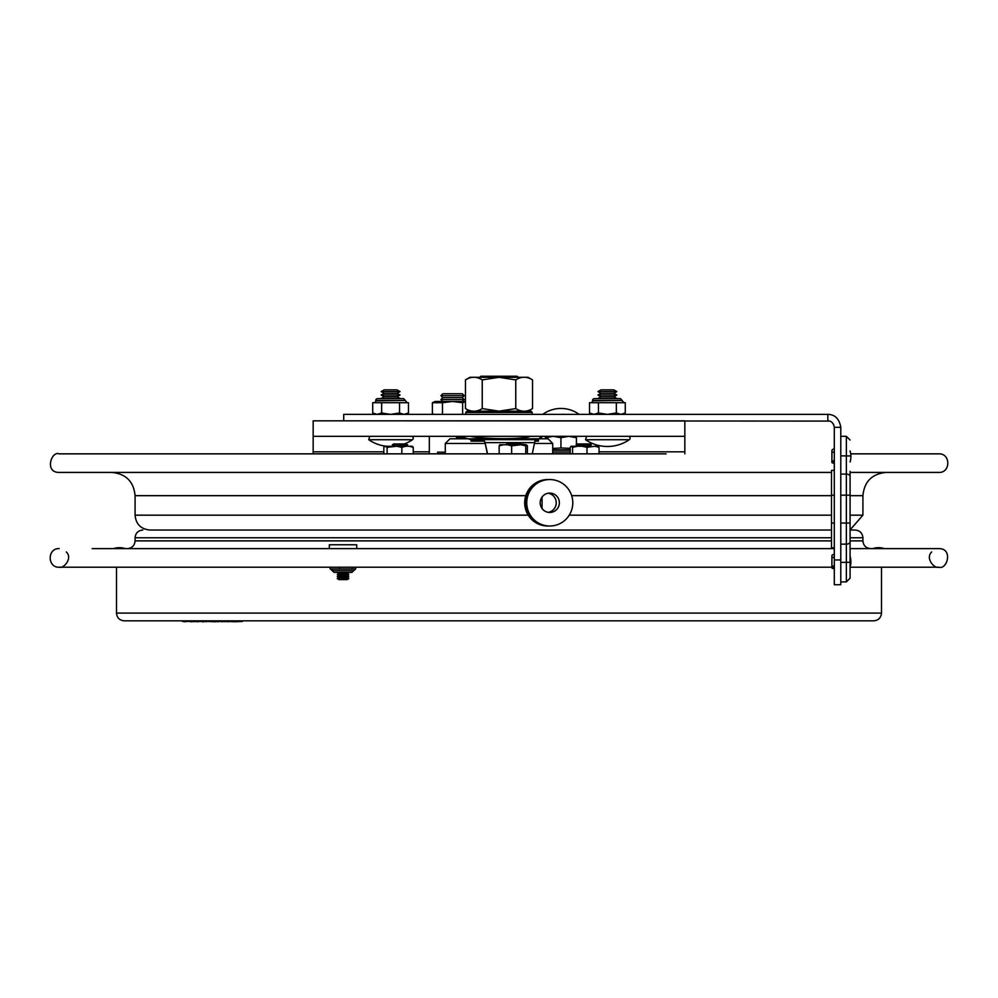 <?xml version="1.0" encoding="UTF-8"?>
<svg xmlns="http://www.w3.org/2000/svg" width="998" height="998" viewBox="0 0 998 998"><rect width="100%" height="100%" fill="white"/><g stroke="black" fill="none" stroke-linecap="round" stroke-linejoin="round"><path stroke-width="1.5" d="M684.84 420.844L684.84 436.326L684.84 420.844L313.16 420.844L313.16 436.326L684.84 436.326L684.84 453.853M313.16 436.326L313.16 453.853M552.705 452.069L570.22 452.069M553.154 436.326L545.457 437.71L545.457 436.326M570.22 448.351L560.938 447.977L560.938 437.71L553.229 436.326M545.457 438.808L545.457 437.71M560.938 447.977L552.705 448.439M568.648 436.326L560.938 437.71M576.432 437.71L576.432 444.534L576.42 437.71L568.71 436.326M576.42 446.243L576.42 444.921L576.432 446.243M465.767 414.37L465.767 412.424L532.233 412.424L530.998 411.176L467.276 411.176M532.533 408.581L528.042 411.176L499 411.176L482.234 408.581C476.645 412.074 471.056 412.074 465.467 408.581L465.467 379.901C471.056 376.396 476.645 376.396 482.234 379.901L499 377.306L515.766 379.901C521.355 376.396 526.944 376.396 532.533 379.901L532.533 408.581C526.944 412.074 521.355 412.074 515.766 408.581L499 411.176M515.766 379.901L515.766 408.581M482.234 379.901L482.234 408.581M532.533 379.901L528.042 377.294L469.958 377.294L465.467 379.901M433.868 414.37L432.396 413.758L432.396 402.718L435.103 401.458L465.467 401.458M432.396 402.718L442.476 402.718L452.543 401.458L462.61 402.718L465.467 401.707M445.407 414.37L441.004 414.37M442.476 413.758L442.476 402.718M464.082 414.37L459.679 414.37M462.61 413.758L462.61 402.718M462.299 393.748L442.788 393.748L440.929 395.682L464.157 395.682L462.299 393.748M464.157 395.682L462.299 397.616L442.788 397.616L440.929 395.682M462.299 397.616L464.157 399.549L440.929 399.549L442.788 397.616M442.75 401.458L440.929 399.549M445.295 452.194L437.611 452.194L437.611 453.853M404.377 443.96A38.71 38.71 0 0 0 412.461 439.719L368.724 439.719A38.71 38.71 0 0 0 386.226 446.243M412.461 439.719A1.859 1.859 0 0 0 411.413 436.326M390.592 389.869L384.13 389.869L381.149 391.59L400.048 391.59L397.067 389.869L390.592 389.869M400.048 391.59L397.067 393.312L384.13 393.312L381.149 391.59M397.067 393.312L400.048 395.033L381.149 395.033L384.13 393.312M400.048 395.033L397.067 396.742L384.13 396.742L381.149 395.033M397.067 396.742L400.048 398.464L381.149 398.464L384.13 396.742M607.408 439.719L585.539 439.719A38.71 38.71 0 0 0 629.276 439.719L607.408 439.719M629.276 439.719A1.859 1.859 0 0 0 628.216 436.326M607.408 389.869L600.933 389.869L597.952 391.59L616.851 391.59L613.87 389.869L607.408 389.869M616.851 391.59L613.87 393.312L600.933 393.312L597.952 391.59M613.87 393.312L616.851 395.033L597.952 395.033L600.933 393.312M616.851 395.033L613.87 396.742L600.933 396.742L597.952 395.033M613.87 396.742L616.851 398.464L597.952 398.464L600.933 396.742M938.806 453.853L850.708 453.853L938.806 453.853C950.795 453.279 950.795 473.002 938.806 472.428L850.084 472.428M831.496 472.428L59.194 472.428C44.186 472.653 51.434 450.597 59.194 453.853L60.242 453.853M92.19 548.626L834.303 548.626M850.084 548.626L938.806 548.626C953.352 548.314 947.239 570.083 938.806 567.213L850.096 567.213M528.229 515.168L135.079 515.168C135.953 524.2 140.905 529.165 149.937 530.038L831.496 530.038M850.084 530.038L855.186 530.038L850.084 530.038M355.7 548.626L329.352 548.626L329.352 544.758L356.735 544.758L356.735 548.626M338.06 572.378L348.028 572.378M337.274 572.827L338.958 573.788L347.129 573.788L348.801 572.827M338.958 573.788L337.274 574.761L348.801 574.761L347.129 573.788M337.274 574.761L338.958 575.721L347.129 575.721L348.801 574.761M338.958 575.721L337.274 576.694L348.801 576.694L347.129 575.721M337.274 576.694L338.958 577.655L347.129 577.655L348.801 576.694M338.958 577.655L337.274 578.628L348.801 578.628L347.129 577.655M337.274 578.628L338.958 579.601L347.129 579.601L348.801 578.628M407.072 444.734L392.401 444.734L393.736 443.96L406.298 443.96L407.072 444.734M520.894 444.734L505.649 444.734L506.996 443.96L519.546 443.96L526.32 444.759L525.759 445.832L520.881 444.759L511.637 445.832L511.637 453.853M591.327 444.734L576.096 444.734L577.43 443.96L589.993 443.96L591.327 444.734L588.708 446.243M487.56 453.853L485.053 442.625L487.361 453.853M535.09 440.168L532.296 453.853M484.853 442.625L483.918 439.669L485.053 442.625L534.803 442.625M471.019 439.669L471.019 441.141L470.944 439.656L535.153 439.669L534.604 442.625M471.019 441.141L483.918 441.141M535.153 441.141L538.409 441.141L538.409 439.669L535.153 439.669M541.315 436.326L538.433 439.656L538.409 441.141M458.244 438.808A42.59 5.14 -0.9 0 1 456.448 437.374A42.59 5.14 -0.9 0 1 456.797 436.7L456.847 436.7A42.59 4.416 0.8 0 0 459.08 437.648L463.022 438.808M540.429 438.808L541.427 437.648A42.59 4.416 0.8 0 0 541.602 437.274L541.615 436.326M470.944 439.656L459.616 436.326M530.312 436.326A31.587 3.268 -179.2 0 1 503.391 438.633A31.587 3.268 -179.2 0 1 470.632 436.326M598.214 446.243L599.037 447.316L594.883 446.243L598.214 446.243M599.037 447.316L599.037 453.853M571.767 446.243L577.568 446.243L572.59 447.316L571.043 446.243L570.22 447.316L570.22 453.853M572.59 447.316L572.59 453.853M594.883 446.243L586.999 447.316L586.999 453.853M586.999 447.316L582.021 446.243L591.153 446.243M582.021 446.243L577.568 446.243M525.759 445.832L525.759 453.853M526.32 444.759L527.393 445.832L527.393 453.853M499.15 445.832L499.711 444.759L503.466 444.759L499.15 445.832L499.15 453.853M511.637 445.832L507.321 444.759L516.515 444.759M507.321 444.759L503.466 444.759M412.124 446.243L413.259 447.316L409.317 446.243L412.124 446.243M405.787 446.243L401.832 447.316L396.755 446.243L409.317 446.243M396.755 446.243L387.112 447.316L384.954 446.243L383.831 447.316L383.831 453.853M387.112 447.316L387.112 453.853M401.832 447.316L401.832 453.853M385.976 446.243L392.202 446.243M413.259 447.316L413.259 453.853M873.761 620.831L124.239 620.831C119.535 620.369 116.953 617.787 116.492 613.084L881.508 613.084C881.047 617.787 878.465 620.369 873.761 620.831M221.544 621.442L222.991 621.442M220.895 621.442L221.544 621.754M198.003 621.442L202.17 621.442M193.799 621.442L198.24 621.754M218.674 621.442L220.795 621.442M203.105 621.442L204.253 621.442M217.427 621.442L218.674 621.754M216.179 621.442L217.676 621.754M223.041 621.442L225.348 621.442M223.041 621.754L223.727 621.442M225.685 621.442L225.024 621.754M207.696 621.442L213.934 621.754M185.665 621.442L187.499 621.442M192.477 621.442L193.862 621.754M190.381 621.442L191.529 621.442M190.768 621.754L191.816 621.754M206.012 621.442L207.584 621.442M188.273 621.442L189.695 621.442M204.852 621.442L206.224 621.754M214.57 621.442L215.655 621.442M214.907 621.754L215.793 621.754M182.447 621.442L185.291 621.754M228.218 621.442L234.38 621.754M234.742 621.754L242.539 621.442M249.987 620.831L175.037 620.831M233.757 621.442L234.879 621.442M202.058 621.754L203.817 621.754M225.735 621.442L228.218 621.754M228.33 621.754L229.203 621.442M549.773 479.551A23.228 23.016 -90 0 1 572.79 502.78A23.228 23.016 -90 0 1 549.773 526.008A23.228 23.016 -90 0 1 526.744 502.78A23.228 23.016 -90 0 1 549.773 479.551L548.738 479.551A23.228 23.016 -90 0 0 525.709 502.78A23.228 23.016 -90 0 0 548.738 526.008L549.773 526.008M549.773 493.099A9.681 9.593 -90 0 1 559.367 502.78A9.681 9.593 -90 0 1 549.773 512.461A9.681 9.593 -90 0 1 540.18 502.78A9.681 9.593 -90 0 1 549.773 493.099M548.214 526.008A23.228 23.016 -90 0 1 524.686 502.78A23.228 23.016 -90 0 1 548.214 479.564M548.214 493.237A9.681 9.593 -90 0 1 548.214 512.336M546.667 526.008L547.702 526.008M348.589 572.378L337.499 572.378M330.163 567.213L330.163 568.972L355.575 568.972L351.783 572.378M330.5 568.972L332.209 570.669L353.579 570.669M332.209 570.669L334.056 572.378L352.02 572.378M352.132 567.213L352.132 568.972M355.575 568.972L355.912 567.213M339.258 567.213L339.258 568.972M346.531 570.669L344.672 570.669M840.79 584.716L840.79 559.94L834.303 559.94L834.303 584.716L840.79 584.716M834.303 559.94L834.303 427.319C833.555 423.077 831.396 420.906 827.829 420.844L827.829 414.37C834.977 414.507 839.293 418.823 840.79 427.319L834.303 427.319L833.542 424.275M829.55 421.081L400.971 420.844M840.79 559.94L840.79 427.319C839.293 418.823 834.977 414.507 827.829 414.37L343.724 414.37L343.724 420.844L380.226 420.844M840.79 436.326L846.366 436.326L846.366 581.896L850.084 578.179L850.084 471.33M840.79 523.052L850.084 523.052L850.084 567.276A19.236 19.236 0 0 0 850.084 556.26M850.084 471.954L850.084 495.183L840.79 495.183M834.303 547.827L831.496 547.827L831.496 470.395L834.303 470.395M833.43 557.558A1.522 1.522 0 0 1 831.983 555.574A1.522 1.522 0 0 1 834.303 554.801M833.43 452.256A1.522 1.522 0 0 1 831.983 450.273A1.522 1.522 0 0 1 834.303 449.499M403.604 398.626L377.593 398.626A1.859 1.859 0 0 0 375.735 400.485L405.462 400.485L403.604 398.626M375.111 414.37L372.716 412.985L372.716 402.718L408.481 402.718L408.481 412.985L406.772 413.808M390.63 414.37L399.537 412.985L403.99 414.37L408.481 412.985L406.086 414.37M372.716 412.985L377.169 414.37L381.66 412.985L390.555 414.37M381.66 402.718L381.66 412.985M399.537 402.718L399.537 412.985M405.462 400.485L375.735 400.859A1.859 1.859 0 0 1 373.876 402.718M620.407 398.626L594.396 398.626A1.859 1.859 0 0 0 592.538 400.485L622.265 400.485L620.407 398.626M591.914 414.37L589.519 412.985L589.519 402.718L625.284 402.718L625.284 412.985L620.831 414.37L616.34 412.985L607.445 414.37M589.519 412.985L593.972 414.37L598.463 412.985L607.37 414.37M598.463 402.718L598.463 412.985M616.34 402.718L616.34 412.985M622.265 400.485L592.538 400.859A1.859 1.859 0 0 1 590.679 402.718M518.174 377.294L517.114 376.246L480.886 376.246L479.826 377.294M534.616 443.449L552.705 443.449L548.064 438.808L449.936 438.808L445.295 443.449L485.04 443.449M684.84 451.82L599.037 451.82M429.315 451.82L413.259 451.82M383.831 451.82L313.16 451.82M570.22 450.21L552.705 450.21M552.705 449.836L570.22 449.836M850.084 495.657L862.921 495.657L862.921 515.168L850.084 515.168M831.496 515.168L569.247 515.168M525.784 495.657L135.079 495.657L135.079 515.168M831.496 495.657L571.679 495.657M127.332 548.626C132.035 548.164 134.618 545.582 135.079 540.879L831.496 540.879M850.084 540.879L862.921 540.879C863.382 545.582 865.965 548.164 870.668 548.626M135.079 540.879L135.079 537.785L831.496 537.785M850.084 537.785L862.921 537.785C862.472 533.082 859.889 530.499 855.186 530.038M541.427 437.648L541.452 436.326M459.08 437.648L459.105 436.326M330.7 568.972L332.496 570.669A1.859 1.809 -90 0 0 330.7 568.972M840.79 474.087L846.366 474.087A3.718 2.295 0 0 1 850.084 476.383M840.79 455.849L850.084 455.961M850.084 541.839A3.718 2.295 180 0 1 846.366 544.147L840.79 544.147M850.084 562.261L840.79 562.373M831.496 523.052L834.303 523.052M831.496 495.183L834.303 495.183M542.051 508.543L542.051 497.029M579.127 414.37A30.913 30.913 0 0 0 542.762 414.37M465.767 412.424L467.002 411.176M532.233 414.37L532.233 412.424M469.958 411.176L465.467 408.581M433.693 414.37L432.396 413.758M462.324 401.458L464.157 399.549M429.315 436.326L429.315 453.853M394.971 446.243A38.71 38.71 0 0 0 395.008 446.243L392.401 444.734M368.724 439.719L369.784 436.326M585.539 439.719L586.587 436.326M862.921 515.168L850.084 529.901M862.921 495.657C864.305 481.547 872.04 473.813 886.149 472.428M135.079 495.657C133.695 481.547 125.96 473.813 111.851 472.428M666.14 453.853L59.194 453.853M66.305 551.944C72.954 558.219 63.66 568.872 59.194 567.213L831.908 567.213M931.695 551.944C925.046 558.219 934.34 568.872 938.806 567.213L881.508 567.213L881.508 613.084M59.194 548.626C47.205 548.052 47.205 567.787 59.194 567.213L116.492 567.213L116.492 613.084M862.921 540.879L862.921 537.785M135.079 537.785C135.528 533.082 138.111 530.499 142.814 530.038M405.026 446.243L407.633 444.734M578.703 446.243L576.096 444.734M456.448 437.374L456.435 436.326M884.54 548.626A19.236 19.236 0 0 0 872.651 548.626M125.349 548.626A19.236 19.236 0 0 0 113.46 548.626M846.366 436.326L850.084 440.043M846.366 581.896L840.79 581.896M833.43 565.978L832.132 568.286L834.303 568.735M831.908 556.036L831.908 567.5L831.908 556.036M833.43 460.677L832.008 462.723L834.303 463.434M831.908 450.734L831.908 462.186L831.908 450.734M850.084 461.974A19.236 19.236 0 0 0 850.084 450.959M405.462 400.859L407.321 402.718M622.889 414.37L625.284 412.985M622.265 400.859L624.124 402.718M552.705 453.853L552.705 443.449M445.295 453.853L445.295 443.449"/></g></svg>
